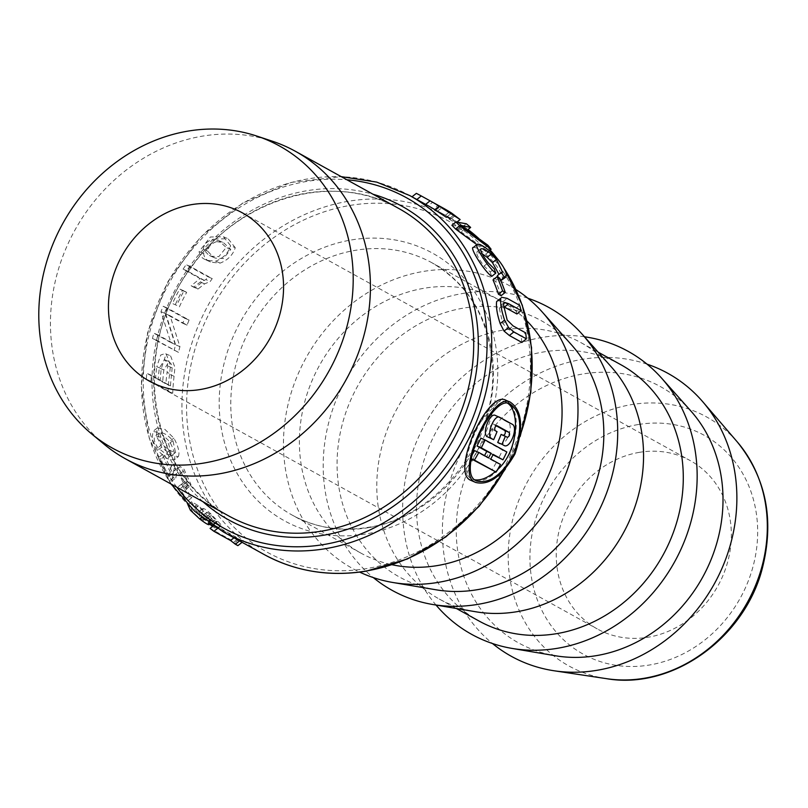 <?xml version="1.0" encoding="UTF-8"?>
<svg xmlns="http://www.w3.org/2000/svg" width="808" height="808" viewBox="0 0 808 808"><rect width="100%" height="100%" fill="white"/><g stroke="black" fill="none" stroke-linecap="round" stroke-linejoin="round"><path stroke-width="0.61" stroke-dasharray="4.04 3.03" d="M482.093 253.672L476.569 252.359C476.669 254.985 479.195 259.54 484.133 266.024L490.173 272.023L494.213 268.791M473.387 247.43C475.548 247.046 479.659 249.319 485.709 254.257L493.213 261.741C498.607 268.195 501.697 273.639 502.475 278.063L501.849 280.295M497.385 275.639L502.556 272.134M451.874 225.25L462.176 227.119A192.284 169.498 -61 0 1 466.519 230.745L456.126 228.442L460.196 225.179M449.571 218.796L437.502 211.181A192.284 169.498 -61 0 0 430.452 207.02A192.284 169.498 -61 0 0 428.19 205.798L432.644 202.242L433.341 202.626M450.652 219.251L445.147 215.403L448.905 212.393M263.974 554.429A192.284 169.498 119 0 1 208.737 304.121A192.284 169.498 119 0 1 450.137 217.907L440.744 212.716A192.284 169.498 -61 0 1 447.299 216.564L453.551 220.725C457.712 224.281 455.328 223.159 446.4 217.342M443.289 208.131A197.526 174.124 -61 0 0 437.997 205.333L416.342 193.354M412.009 196.819L411.827 196.97A192.284 169.498 119 0 1 416.827 199.515L425.634 204.384A192.284 169.498 119 0 1 427.897 205.606M411.827 196.97L433.482 208.949L437.997 205.333M428.19 205.798L435.936 210.08A192.284 169.498 119 0 1 438.199 211.302A192.284 169.498 119 0 1 445.147 215.403M435.936 210.08L440.188 206.676M237.906 545.632L233.775 542.097L238.087 538.704L242.238 542.168L234.764 537.098L218.17 527.917A192.284 169.498 119 0 1 214.282 525.038L235.593 536.825A192.284 169.498 -61 0 0 238.087 538.704L233.866 542.087A197.526 174.124 -61 0 1 231.391 540.188L210.08 528.402M504.424 307.07L500.435 305.767L499.273 308.171L502.798 323.574L508.707 329.472L521.21 336.381L525.634 332.846M521.887 342.441A192.284 169.498 -61 0 0 521.21 336.381M497.284 300.596L502.94 301.687L515.454 308.616L519.625 305.272M516.918 313.979A192.284 169.498 -61 0 0 515.454 308.616M503.97 302.939L500.051 305.959L504.283 302.576M493.011 279.891L495.688 281.376L499.748 278.124M501.111 295.698A192.284 169.498 -61 0 0 495.688 281.376M456.126 228.442L461.105 231.896L465.176 228.634M476.811 244.632L487.083 252.48A192.284 169.498 -61 0 0 483.81 248.42L461.105 231.896M440.744 212.716A192.284 169.498 -61 0 0 433.482 208.949M235.259 247.692L228.098 238.764L214.918 239.006L203.566 253.5C204.212 257.419 206.202 260.055 209.555 261.388L211.262 262.236L220.17 263.105C227.967 259.974 232.997 254.833 235.259 247.692L230.623 245.693L223.422 236.744L210.322 237.017L199.111 251.581C199.778 255.52 201.788 258.146 205.131 259.479L206.838 260.327L215.716 261.186C223.463 258.045 228.432 252.884 230.623 245.693M505.889 400.253C517.878 408.545 519.494 425.846 510.727 452.126C497.92 474.367 484.76 483.851 471.266 480.558M179.376 306.848A192.284 169.498 -61 0 1 186.668 292.365L184.002 290.88A192.284 169.498 119 0 0 176.7 305.374L172.458 303.535A197.526 174.124 119 0 1 179.73 289.042L182.406 290.526A197.526 174.124 -61 0 0 175.134 305.02M165.135 356.924L161.287 368.63L156.792 366.691L160.731 355.025L165.064 353.561L166.185 354.005L170.488 365.458L169.579 374.306A197.526 174.124 -61 0 0 168.044 391.284L146.369 379.295A197.526 174.124 119 0 1 146.753 373.276L155.57 378.154A197.526 174.124 119 0 1 156.792 366.691M170.579 355.894L174.922 367.367L174.084 376.255A192.284 169.498 -61 0 0 172.71 393.294L151.035 381.305A192.284 169.498 119 0 1 151.359 375.266L160.176 380.134A192.284 169.498 119 0 1 161.287 368.63M178.457 352.369L156.782 340.38A192.284 169.498 119 0 1 158.166 335.017L175.195 344.44L165.246 313.494A192.284 169.498 119 0 1 167.428 308.09L189.092 320.079A192.284 169.498 -61 0 0 187.052 325.129L170.044 315.716L179.931 346.652A192.284 169.498 -61 0 0 178.457 352.369L152.439 338.501A197.526 174.124 119 0 1 153.843 333.149L170.872 342.572L160.984 311.666A197.526 174.124 119 0 1 163.176 306.262L184.84 318.251A197.526 174.124 -61 0 0 182.8 323.291L165.781 313.878L175.609 344.794A197.526 174.124 -61 0 0 174.114 350.49M197.99 289.052L195.425 287.628L204.353 280.396L187.395 271.023A192.284 169.498 119 0 1 190.466 266.569L212.231 278.609A192.284 169.498 -61 0 0 210.232 281.487L205.899 279.619L200.344 281.992L193.708 287.204L197.99 289.052L204.656 283.85L210.232 281.487M178.305 456.621C179.931 452.854 178.447 446.683 173.861 438.087L164.893 429.381L157.217 427.977L156.409 435.825L161.711 447.178L171.266 455.318L178.305 456.621L174.164 459.934C175.75 456.207 174.225 450.066 169.579 441.511L160.57 432.846L152.924 431.421L152.197 439.209L157.57 450.5L167.145 458.621L174.033 460.055L178.305 456.621M173.468 477.77L169.448 480.992L171.761 481.194L175.77 477.972L173.468 477.77A192.284 169.498 119 0 1 162.559 454.409L165.064 455.793A192.284 169.498 -61 0 0 172.862 473.377L168.832 476.609L172.862 473.377M175.78 477.972L177.962 467.63L173.902 470.892M171.761 481.194L173.609 471.185L177.679 467.933C178.538 466.428 180.436 467.499 183.376 471.115L187.547 481.356L183.517 484.578L183.769 484.032L181.588 484.174L185.618 480.952L187.799 480.8L183.769 484.032L179.305 474.377C176.356 470.761 174.457 469.69 173.609 471.185L173.892 470.892M188.193 485.386L184.173 488.598L186.567 488.87L190.587 485.659L188.193 485.386L185.618 480.952M190.587 485.659L190.971 484.558L183.961 469.185L175.296 462.853L173.367 472.367M491.729 276.386L490.173 272.023M498.415 277.386L500.293 280.649M191.94 497.597L189.314 496.142A192.284 169.498 119 0 1 181.477 484.133L184.093 485.578A192.284 169.498 -61 0 0 191.94 497.597L187.921 500.809L185.305 499.354A197.526 174.124 119 0 1 177.457 487.345L180.083 488.8A197.526 174.124 -61 0 0 187.921 500.809M203.737 515.615C209.413 519.918 212.554 521.806 213.171 521.301L211.211 518.665L215.928 522.544C220.079 525.513 221.877 526.351 221.341 525.048L210.534 513.575C206.262 509.757 203.697 508.101 202.828 508.596L203.889 510.868L198.465 505.727L191.587 501.758L194.445 506.98L203.737 515.615L201.647 517.292M210.232 523.756L213.171 521.301L209.06 524.594L207.121 521.928L209.716 524.16M211.827 525.826C215.958 528.806 217.766 529.644 217.241 528.331L217.352 528.937L221.463 525.655L221.341 525.048L217.241 528.331L206.505 516.807C202.232 512.979 199.667 511.323 198.798 511.828L199.849 514.11L194.425 508.949L187.557 504.98L191.587 501.758M202.909 508.484L198.798 511.828L202.909 508.484M499.839 417.393L495.546 415.544L507.838 422.342C514.433 425.17 505.828 447.662 499.697 443.562M501.101 434.411L503.677 435.522M496.89 425.634L492.627 423.796L496.173 425.755M496.839 425.614L492.678 423.816C490.668 424.685 490.042 426.321 490.799 428.715L497.041 431.654M489.396 437.865A192.284 169.498 -61 0 0 492.789 429.816M476.629 480.962L471.448 478.679C452.329 470.66 488.133 391.607 505.525 401.99L507.626 403.243M497.607 469.549L495.314 471.65M492.991 454.823L488.941 452.581A192.284 169.498 119 0 1 486.466 457.227L496.223 462.62A192.284 169.498 119 0 1 491.82 470.236M472.114 454.914A192.284 169.498 -61 0 1 470.145 458.247L471.216 458.833M474.538 450.622L484.295 456.025A192.284 169.498 -61 0 0 484.517 455.621M480.891 438.148L502.576 450.137A192.284 169.498 119 0 1 498.698 457.984M462.176 227.119L466.357 223.776M466.519 230.745L467.276 230.139M164.63 359.691L169.044 361.6L163.862 369.923A192.284 169.498 -61 0 0 162.731 381.558L170.478 385.84A192.284 169.498 119 0 1 171.599 374.326L167.094 372.387A197.526 174.124 119 0 0 165.872 383.851L158.126 379.568A197.526 174.124 -61 0 1 159.368 367.983L164.61 359.691L166.943 362.287L167.69 365.923L167.094 372.387M169.034 361.59L171.377 364.196L172.144 367.832L171.599 374.326M156.782 340.38L152.439 338.501M216.675 241.632L223.452 242.642L230.805 249.47L223.341 258.56L215.292 258.116L213.15 257.055L207.747 251.207C208.312 246.622 211.282 243.43 216.675 241.632L212.08 239.653L218.827 240.653L226.21 247.49L218.796 256.651L210.827 256.187L208.686 255.126L203.262 249.278C203.798 244.673 206.727 241.471 212.08 239.653M184.173 488.598L181.588 484.174M159.095 432.936L154.843 436.34C158.691 435.573 163.307 438.128 168.68 444.016L171.619 455.571L165.529 453.803L157.924 447.773C154.49 442.723 153.469 438.916 154.843 436.34L159.095 432.936C162.974 432.149 167.589 434.704 172.932 440.613L175.488 452.389L169.68 450.48L162.085 444.44C158.681 439.37 157.691 435.532 159.095 432.936M209.03 517.524L204.969 521.18L198.687 517.302C194.566 513.868 192.072 511.191 191.193 509.272L195.233 506.03C195.314 504.859 197.404 506.03 201.525 509.535L209.03 517.524L207.575 517.393L202.778 514.039C198.637 510.616 196.122 507.949 195.233 506.03L191.193 509.272C191.274 508.091 193.375 509.262 197.475 512.777L204.949 520.786L209.03 517.524M189.314 496.142L185.305 499.354M206.444 512.656C206.424 511.706 208.04 512.605 211.282 515.352L217.271 521.715L216.261 521.726C212.191 519.201 208.918 516.181 206.444 512.656L202.414 515.504M217.271 521.715L213.211 525.351L212.171 524.998C208.111 522.463 204.848 519.433 202.394 515.898C202.384 514.938 204 515.837 207.232 518.595L213.191 524.988L217.271 521.715M202.778 514.039L198.687 517.302M216.261 521.726L212.171 524.998M211.211 518.665L207.121 521.928M203.889 510.868L199.849 514.11M499.273 308.171L503.525 304.778M179.931 346.652L175.609 344.794M175.195 344.44L170.872 342.572M158.166 335.017L153.843 333.149M162.731 381.558L158.126 379.568M170.478 385.84L165.872 383.851M172.71 393.294L168.044 391.284M151.035 381.305L146.369 379.295M151.359 375.266L146.753 373.276M160.176 380.134L155.57 378.154M170.044 315.716L165.781 313.878M187.052 325.129L182.8 323.291M189.092 320.079L184.84 318.251M167.428 308.09L163.176 306.262M165.246 313.494L160.984 311.666M176.7 305.374L172.458 303.535M186.668 292.365L182.406 290.526M184.002 290.88L179.73 289.042M187.395 271.023L183.073 269.155L200.031 278.538L191.143 285.779L193.708 287.204M204.353 280.396L200.031 278.538M212.231 278.609L207.888 276.73A197.526 174.124 -61 0 0 205.899 279.619M190.466 266.569L186.123 264.691L207.888 276.73M195.425 287.628L191.143 285.779M183.073 269.155A197.526 174.124 119 0 1 186.123 264.691M165.064 455.793L160.974 459.075A197.526 174.124 -61 0 0 168.832 476.609M162.559 454.409L158.469 457.692L160.974 459.075M169.448 480.992A197.526 174.124 119 0 1 158.469 457.692M186.567 488.87L186.941 487.779L179.831 472.377L171.175 466.155L169.327 475.589M234.764 537.098L233.906 537.785M218.17 527.917L217.443 528.493M235.593 536.825L231.391 540.188M214.282 525.038L213.282 525.836M211.282 515.352L207.232 518.595M184.093 485.578L180.083 488.8M181.477 484.133L177.457 487.345M483.81 248.42L487.85 245.188M487.083 252.48L489.315 250.692M104.404 444.481A175.679 154.863 119 0 1 74.932 230.098A175.679 154.863 119 0 1 272.205 141.158M484.295 456.025L488.557 457.863M470.145 458.247L471.236 458.722M496.223 462.62L500.485 464.459M486.466 457.227L490.729 459.065M488.941 452.581L493.203 454.419M502.576 450.137L506.828 451.975M526.998 320.998A144.218 127.129 -61 0 0 500.536 300.728A144.218 127.129 -61 0 0 424.19 288.244A144.218 127.129 -61 0 0 303.656 406.141A144.218 127.129 -61 0 0 360.913 553.116A144.218 127.129 -61 0 0 392.153 564.752M515.989 289.597A161.691 142.531 -61 0 0 423.392 271.427A161.691 142.531 -61 0 0 287.244 408.07A161.691 142.531 -61 0 0 359.701 572.115M571.589 344.945A146.47 129.108 -61 0 0 463.812 308.05A146.47 129.108 -61 0 0 337.805 449.107A146.47 129.108 -61 0 0 436.128 589.81M527.866 298.223A161.691 142.531 -61 0 0 463.115 293.405A161.691 142.531 -61 0 0 331.401 413.231A161.691 142.531 -61 0 0 373.316 577.589M611.313 366.923A146.47 129.108 -61 0 0 581.073 342.713A146.47 129.108 -61 0 0 503.536 330.028A146.47 129.108 -61 0 0 381.113 449.763A146.47 129.108 -61 0 0 439.269 599.041A146.47 129.108 -61 0 0 475.851 611.787M620.797 364.681A146.47 129.108 -61 0 0 543.259 352.005A146.47 129.108 -61 0 0 420.837 471.741A146.47 129.108 -61 0 0 479.003 621.009M584.437 336.764A161.691 142.531 -61 0 0 542.562 337.36A161.691 142.531 -61 0 0 415.282 444.764A161.691 142.531 -61 0 0 436.027 605.051M690.759 410.868A146.47 129.108 -61 0 0 582.982 373.973A146.47 129.108 -61 0 0 456.974 515.039A146.47 129.108 -61 0 0 555.298 655.732M647.036 364.156A161.691 142.531 -61 0 0 582.285 359.338A161.691 142.531 -61 0 0 450.571 479.154A161.691 142.531 -61 0 0 492.486 643.521M639.431 452.339A96.142 84.749 -61 0 0 559.075 530.937A96.142 84.749 -61 0 0 597.253 628.917A96.142 84.749 -61 0 0 717.948 585.82A96.142 84.749 -61 0 0 690.335 460.661A96.142 84.749 -61 0 0 639.431 452.339M476.569 252.359L480.578 249.147M484.133 266.024L488.163 262.802M502.475 278.063L506.515 274.831M458.237 228.967L461.691 226.2M437.502 211.181L441.825 207.717M449.672 218.392L453.571 215.271M447.299 216.564L451.632 213.1M450.137 217.907A192.284 169.498 119 0 1 457.076 221.998L450.137 217.907M457.328 222.16A192.284 169.498 119 0 1 468.014 229.543L457.328 222.16M478.609 238.35A192.284 169.498 119 0 1 490.133 250.036L478.77 238.461M496.466 257.661A192.284 169.498 119 0 1 504.111 268.377M520.433 434.542A192.284 169.498 119 0 1 504.212 470.296M223.533 532.048A192.284 169.498 119 0 1 168.296 281.739A192.284 169.498 119 0 1 409.696 195.536M207.575 517.393L203.475 520.665M201.525 509.535L197.475 512.777M210.534 513.575L206.505 516.807M215.928 522.544L212.484 525.301M508.707 329.472L513.13 325.927M502.798 323.574L507.182 320.059M163.862 369.923L159.368 367.983M204.656 283.85L200.344 281.992M174.084 376.255L169.579 374.306M172.144 367.832L167.69 365.923M203.566 253.5L199.111 251.581M209.555 261.388L205.131 259.479M220.17 263.105L215.716 261.186M230.805 249.47L226.21 247.49M213.15 257.055L208.686 255.126M207.747 251.207L203.262 249.278M176.73 473.397L172.69 476.629M183.376 471.115L179.305 474.377M173.861 438.087L169.579 441.511M161.711 447.178L157.57 450.5M171.266 455.318L167.145 458.621M162.085 444.44L157.924 447.773M169.68 450.48L165.529 453.803M172.932 440.613L168.68 444.016M238.744 539.623L234.482 543.037M198.465 505.727L194.425 508.949M485.709 254.257L489.729 251.036M493.213 261.741L497.223 258.53M502.94 301.687L507.111 298.344M638.118 424.554A125.038 110.221 -61 0 0 548.137 621.342A125.038 110.221 -61 0 0 745.117 588.476A125.038 110.221 -61 0 0 638.118 424.554M606.444 678.659A142.279 125.422 119 0 1 508.798 542.784A142.279 125.422 119 0 1 631.3 404.636A142.279 125.422 119 0 1 737.361 442.026M368.65 527.644A144.218 127.129 119 0 1 292.304 515.161A144.218 127.129 119 0 1 235.037 368.185A144.218 127.129 119 0 1 355.571 250.288A144.218 127.129 119 0 1 431.926 262.772A144.218 127.129 119 0 1 489.183 409.747A144.218 127.129 119 0 1 368.65 527.644M365.438 534.048A152.954 134.835 119 0 1 234.552 333.532A152.954 134.835 119 0 1 475.508 293.324A152.954 134.835 119 0 1 365.438 534.048M176.811 487.224A188.789 166.418 119 0 1 169.549 282.436A188.789 166.418 119 0 1 346.885 179.77M228.684 515.918A175.679 154.863 119 0 1 178.214 287.234A175.679 154.863 119 0 1 398.768 208.474C334.209 170.68 239.835 197.243 191.183 267.509C128.987 349.197 148.44 475.276 228.684 515.918M202.959 501.687A179.174 157.944 119 0 1 176.962 286.537A179.174 157.944 119 0 1 373.044 194.243M367.064 568.509A188.789 166.418 119 0 1 205.515 321.008A188.789 166.418 119 0 1 502.93 271.377A188.789 166.418 119 0 1 367.064 568.509M507.838 422.342L512.12 424.19M490.799 428.715L495.051 430.553M503.081 435.512L507.343 437.35M480.831 248.692L476.821 251.904M454.894 215.867L450.925 219.049M438.199 211.302L430.452 207.02M165.731 353.793L170.145 355.702M223.422 236.744L228.098 238.764M206.838 260.327L211.262 262.236M218.827 240.653L223.452 242.653M210.827 256.187L215.292 258.106M171.074 466.226L175.164 462.954M157.207 427.998L152.914 431.432M175.71 452.298L171.639 455.55M456.944 222.109L455.944 222.917M360.913 553.116L292.304 515.161C315.282 527.654 340.38 531.745 367.61 527.432C435.987 517.968 495.728 443.319 492.638 370.498C490.365 321.321 470.125 285.416 431.926 262.772L500.536 300.728M171.114 484.073L149.268 438.32L141.218 386.446L147.612 332.724L167.923 281.558L200.465 237.158L242.582 203.182L290.819 182.426L341.198 176.629M497.152 258.449L503.536 267.347M520.18 436.471L505.495 468.852M507.394 437.37L503.142 435.542M509.878 403.869L505.525 401.99M439.269 599.041L456.358 608.485M581.073 342.713L598.162 352.157M149.46 381.194L597.253 628.917M242.531 212.938L690.335 460.661"/><path stroke-width="1.21" d="M491.153 254.096C485.547 249.521 482.022 247.864 480.578 249.147C480.689 251.773 483.214 256.328 488.163 262.802L494.213 268.791L495.779 273.144C488.214 268.054 472.922 243.481 477.397 244.218C479.568 243.824 483.679 246.097 489.729 251.036L497.223 258.53C502.616 264.984 505.717 270.417 506.515 274.831L505.889 277.063L504.333 277.407L501.414 272.417L502.556 272.134L496.486 259.459L491.153 254.096L487.133 257.308L482.093 253.672M495.779 273.144L491.729 276.386C484.214 271.326 468.913 246.662 473.387 247.43L477.397 244.218M500.697 280.326L504.333 277.407M505.889 277.063L500.829 280.659M498.415 277.386L497.385 275.639L501.414 272.417M498.96 274.377L492.476 262.671L487.133 257.308M461.691 226.2L462.327 225.695L460.196 225.179L487.85 245.188A197.526 174.124 -61 0 1 491.113 249.258L489.315 250.692M453.571 215.271L441.825 207.717A197.526 174.124 -61 0 0 432.987 202.434A197.526 174.124 -61 0 0 432.644 202.242M453.945 214.978L449.48 211.938A197.526 174.124 119 0 0 440.734 206.717A197.526 174.124 119 0 0 440.38 206.525L433.341 202.626M440.734 206.717L443.289 208.131A197.526 174.124 -61 0 1 451.632 213.1L460.146 219.544L439.178 206.242A197.526 174.124 119 0 0 430.432 201.02A197.526 174.124 119 0 0 430.078 200.828L421.271 195.95A197.526 174.124 119 0 0 416.342 193.354L412.009 196.819M446.4 217.342L434.845 209.706L439.178 206.242M341.198 176.629L376.75 182.113L409.696 195.536L427.897 205.606A192.284 169.498 119 0 1 434.845 209.706M425.654 204.363L430.078 200.828M416.847 199.495L421.271 195.95M504.051 331.078L508.525 327.503L504.596 320.099C501.455 310.888 500.202 303.586 500.829 298.213L496.627 301.576C495.95 307 497.132 314.352 500.192 323.624L504.051 331.078L509.373 335.512L521.887 342.441L526.382 338.845A197.526 174.124 -61 0 0 525.634 332.846L513.13 325.927L507.182 320.059L503.525 304.778L504.283 302.576M503.97 302.939L504.657 302.394L508.636 303.697L504.424 307.07L516.918 313.979L521.13 310.605A197.526 174.124 -61 0 0 519.625 305.272L507.111 298.344L501.475 297.243M497.082 276.639L493.011 279.891A192.284 169.498 119 0 1 498.435 294.223L501.111 295.698L505.252 292.395A197.526 174.124 -61 0 0 499.748 278.124L497.082 276.639A197.526 174.124 119 0 1 502.576 290.91L505.252 292.395M467.276 230.139L470.65 227.432A197.526 174.124 -61 0 0 466.357 223.776L455.964 221.978L451.874 225.25A192.284 169.498 119 0 1 455.56 229.018L476.811 244.632M475.629 482.437L470.397 480.134C450.652 471.842 487.971 389.506 505.889 400.253L510.252 402.131C522.21 410.403 523.776 427.685 514.969 453.985C502.162 476.235 489.052 485.719 475.629 482.437L474.761 482.012C454.894 473.66 492.224 391.325 510.252 402.131M499.697 443.562L497.708 442.471A192.284 169.498 119 0 0 501.101 434.411L505.354 436.249A197.526 174.124 119 0 1 501.96 444.299L503.94 445.4C510.07 449.49 518.716 427.018 512.12 424.19L499.839 417.393C494.314 413.534 485.648 435.997 491.658 438.603L493.648 439.704A197.526 174.124 -61 0 0 497.041 431.654L495.051 430.553C494.304 428.149 494.93 426.523 496.94 425.654L496.89 425.634M503.081 435.512C505.131 434.664 505.757 433.027 504.97 430.614L509.232 432.452L496.839 425.614M496.173 425.755L504.97 430.614M499.839 417.393L495.546 415.544C490.032 411.686 481.406 434.169 487.406 436.774L493.648 439.704M507.626 403.243C520.372 411.302 518.029 451.874 497.607 469.549M495.314 471.65C487.577 477.983 480.699 480.689 474.67 479.79M471.216 458.833L496.112 472.084L474.427 460.095A197.526 174.124 -61 0 0 478.801 452.46L488.557 457.863A197.526 174.124 -61 0 0 491.032 453.217L481.275 447.824A197.526 174.124 -61 0 0 485.143 439.976L506.828 451.975A197.526 174.124 119 0 1 502.96 459.813L493.203 454.419A197.526 174.124 119 0 1 490.729 459.065L500.485 464.459A197.526 174.124 119 0 1 496.112 472.084M472.114 454.914A192.284 169.498 -61 0 0 474.538 450.622L478.801 452.46M484.517 455.621A192.284 169.498 -61 0 0 486.769 451.389L491.032 453.217M485.143 439.976L480.891 438.148A192.284 169.498 -61 0 1 477.023 445.986L486.769 451.389M492.991 454.823L502.96 459.813M239.552 540.916L235.391 544.249L237.906 545.632L242.067 542.309M187.9 504.707L190.385 510.222L199.637 518.898C205.293 523.21 208.424 525.109 209.06 524.594M209.716 524.16L211.827 525.826L212.484 525.301M217.443 528.493L213.928 531.31L230.522 540.491L235.391 544.249M213.928 531.31A197.526 174.124 119 0 1 210.08 528.402L213.282 525.836M509.373 335.512L513.868 331.926L508.525 327.503M233.906 537.785L230.522 540.491M455.56 229.018L459.631 225.765L491.113 249.258M455.964 221.978A197.526 174.124 119 0 1 459.631 225.765M462.327 225.695L470.65 227.432M498.435 294.223L502.576 290.91M508.636 303.697L521.13 310.605M513.868 331.926L526.382 338.845M203.828 463.065A172.619 152.167 119 0 1 91.809 434.058A172.619 152.167 119 0 1 62.842 223.412A172.619 152.167 119 0 1 256.692 136.017A172.619 152.167 119 0 1 350.844 308.242A172.619 152.167 119 0 1 203.828 463.065M256.692 136.017L272.205 141.158A175.679 154.863 119 0 1 295.486 151.338A175.679 154.863 119 0 1 365.236 330.381A175.679 154.863 119 0 1 218.402 473.993A175.679 154.863 119 0 1 125.402 458.782A175.679 154.863 119 0 1 104.404 444.481L91.809 434.058M505.354 436.249L507.394 437.37M507.343 437.35C509.383 436.502 510.01 434.866 509.232 432.452M497.708 442.471L501.96 444.299M477.023 445.986L481.275 447.824M471.236 458.722L474.427 460.095M514.252 453.591C502 474.973 489.456 484.093 476.629 480.972L475.801 480.558C456.571 472.468 492.385 393.415 509.878 403.869C521.301 411.787 522.756 428.361 514.252 453.591M392.153 564.752A144.218 127.129 -61 0 0 541.966 488.456A144.218 127.129 -61 0 0 526.998 320.998M359.701 572.115A161.691 142.531 -61 0 0 392.829 582.487A161.691 142.531 -61 0 0 555.45 495.92A161.691 142.531 -61 0 0 542.38 312.161A161.691 142.531 -61 0 0 515.989 289.597M392.829 582.487L436.128 589.81A146.47 129.108 -61 0 0 583.427 511.393A146.47 129.108 -61 0 0 571.589 344.945L542.38 312.161M373.316 577.589A161.691 142.531 -61 0 0 432.553 604.465A161.691 142.531 -61 0 0 595.173 517.898A161.691 142.531 -61 0 0 582.103 334.138A161.691 142.531 -61 0 0 527.866 298.223M432.553 604.465L475.851 611.787A146.47 129.108 -61 0 0 623.15 533.371A146.47 129.108 -61 0 0 611.313 366.923L582.103 334.138M456.358 608.485L479.003 621.009A146.47 129.108 -61 0 0 662.873 555.349A146.47 129.108 -61 0 0 620.797 364.681L598.162 352.157M436.027 605.051A161.691 142.531 -61 0 0 512.009 648.41A161.691 142.531 -61 0 0 674.619 561.843A161.691 142.531 -61 0 0 661.55 378.083A161.691 142.531 -61 0 0 584.437 336.764M512.009 648.41L555.298 655.732A146.47 129.108 -61 0 0 702.596 577.326A146.47 129.108 -61 0 0 690.759 410.868L661.55 378.083M492.486 643.521A161.691 142.531 -61 0 0 554.046 670.761A161.691 142.531 -61 0 0 714.343 583.82A161.691 142.531 -61 0 0 702.819 401.829A161.691 142.531 -61 0 0 647.036 364.156M191.637 204.616A96.142 84.749 119 0 1 242.531 212.938A96.142 84.749 119 0 1 270.155 338.098A96.142 84.749 119 0 1 149.46 381.194A96.142 84.749 119 0 1 108.555 311.656A96.142 84.749 119 0 1 191.637 204.616M492.476 262.671L496.486 259.459M448.905 212.393L449.48 211.938M504.212 470.296A192.284 169.498 119 0 1 365.782 571.074A192.284 169.498 119 0 1 263.974 554.429L223.533 532.048L194.657 511.282L171.114 484.073M478.77 238.461L468.024 229.533A192.284 169.498 119 0 1 478.609 238.35M497.152 258.449L490.173 250.015A192.284 169.498 119 0 1 496.466 257.661M504.111 268.377A192.284 169.498 119 0 1 520.433 434.542M409.696 195.536A192.284 169.498 119 0 1 486.042 391.506A192.284 169.498 119 0 1 325.331 548.703A192.284 169.498 119 0 1 223.533 532.048M201.647 517.292L199.637 518.898M496.627 301.576L500.829 298.213M500.192 323.624L504.596 320.099M473.387 247.43L476.912 244.612M606.444 678.659C672.064 690.093 744.178 638.461 762.207 568.792C774.599 520.352 766.317 478.094 737.361 442.026A142.279 125.422 119 0 1 756.399 583.285A142.279 125.422 119 0 1 644.208 678.276A142.279 125.422 119 0 1 606.444 678.659L554.046 670.761M346.885 179.77A188.789 166.418 119 0 1 486.689 355.853A188.789 166.418 119 0 1 323.725 544.541A188.789 166.418 119 0 1 176.811 487.224M295.486 151.338L398.768 208.474A175.679 154.863 119 0 1 468.519 387.517A175.679 154.863 119 0 1 321.685 531.129A175.679 154.863 119 0 1 228.684 515.918L125.402 458.782M373.044 194.243A179.174 157.944 119 0 1 476.346 371.65A179.174 157.944 119 0 1 323.291 535.29A179.174 157.944 119 0 1 202.959 501.687M487.406 436.774L491.658 438.603M432.987 202.434L430.432 201.02M209.009 524.725L210.232 523.756M460.146 219.544L456.944 222.109M263.974 554.429C295.344 571.448 329.422 577.023 366.196 571.165L407.454 558.964L445.824 536.926L479.134 506.303L505.495 468.852M503.536 267.347L522.281 305.151L531.553 347.581L530.836 392.203L520.18 436.471M737.361 442.026L702.819 401.829"/></g></svg>
